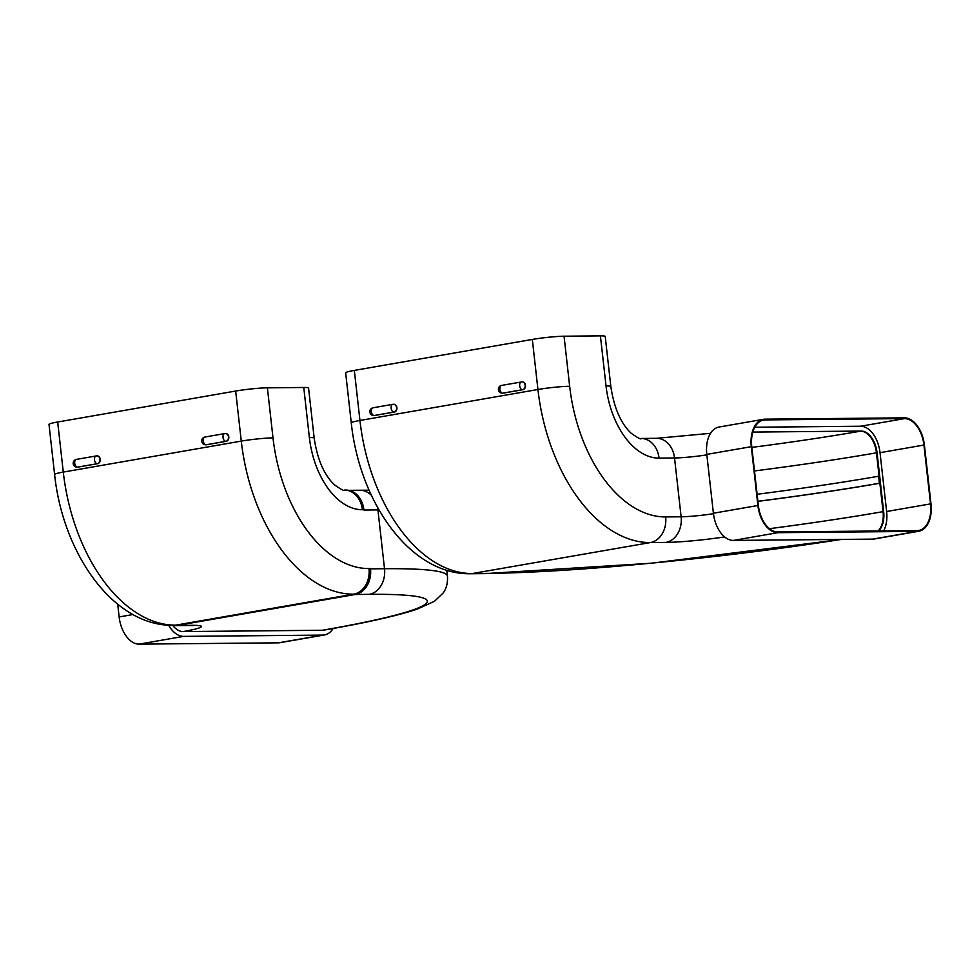 <?xml version="1.0" encoding="UTF-8"?>
<svg xmlns="http://www.w3.org/2000/svg" width="980" height="980" viewBox="0 0 980 980"><rect width="100%" height="100%" fill="white"/><g stroke="black" fill="none" stroke-linecap="round" stroke-linejoin="round"><path stroke-width="1.47" d="M345.854 490.061A22.736 17.983 89.5 0 1 363.874 509.71L363.911 510.017A22.736 17.983 89.5 0 0 363.874 509.71L362.404 509.723A22.736 17.983 -90.5 0 0 344.384 490.074L345.854 490.061M173.423 625.35A22.736 17.983 -90.5 0 0 175.739 625.142L353.731 594.174A22.736 17.983 -90.5 0 0 368.995 568.547A132.668 80.581 -99.9 0 1 273.004 437.889A22.736 1.788 173.6 0 0 241.276 441.11L63.284 472.078A22.736 1.788 173.6 0 0 54.611 474.479C62.818 553.259 113.08 626.208 173.423 625.35L174.893 625.338A22.736 17.983 -90.5 0 0 177.209 625.13L355.201 594.162A22.736 17.983 -90.5 0 0 370.465 568.535L370.501 568.853A22.736 17.983 89.5 0 1 355.238 594.48L177.245 625.436A22.736 17.983 89.5 0 1 174.93 625.657A22.736 17.983 89.5 0 1 171.868 625.35M303.763 387.48A22.736 1.788 -6.4 0 1 308.565 388.043L314.176 438.109A22.736 1.788 173.6 0 0 309.374 437.546L303.763 387.48L267.393 387.823A22.736 1.788 -6.4 0 0 235.666 391.045L57.673 422.013A22.736 1.788 -6.4 0 0 49 424.413L54.611 474.479M225.559 433.528A3.92 3.099 89.5 0 1 225.706 433.515A3.92 3.099 89.5 0 1 228.83 437.154A3.92 3.099 89.5 0 1 226.184 441.319L206.4 444.761A3.92 3.099 89.5 0 1 206.008 444.798A3.92 3.099 89.5 0 1 205.849 444.785M97.008 455.884A3.92 3.099 89.5 0 1 97.155 455.884A3.92 3.099 89.5 0 1 100.279 459.522A3.92 3.099 89.5 0 1 97.633 463.675L77.849 467.117A3.92 3.099 89.5 0 1 77.457 467.154A3.92 3.099 89.5 0 1 77.298 467.154M193.538 625.632L188.932 625.522A22.736 17.983 -90.5 0 0 191.247 625.313A48.008 3.785 -6.4 0 1 183.076 631.573L322.359 630.263A22.736 13.818 -99.9 0 0 323.731 630.14C366.165 622.79 397.28 615.795 417.088 609.18L434.446 601.316L443.132 593.035C446.415 588.625 447.848 582.965 447.456 576.081L446.807 570.287M183.076 631.573A22.736 13.818 -99.9 0 1 172.823 625.522M333.114 628.486A27.611 16.77 -99.9 0 1 324.564 634.93A27.611 16.77 -99.9 0 1 322.898 635.089L183.615 636.388A27.611 16.77 -99.9 0 1 168.67 625.24M324.564 634.93L280.06 642.672A27.611 16.77 -99.9 0 1 278.406 642.831L322.898 635.089M117.71 604.219L119.144 616.947A27.611 16.77 -99.9 0 0 139.111 644.13L278.406 642.831M757.111 494.275A296.658 23.41 173.6 0 0 878.619 476.231L879.403 483.238A296.658 23.41 173.6 0 1 757.895 501.295M757.895 501.356A297.418 23.471 173.6 0 0 879.869 483.238L883.054 511.646A21.989 13.353 -99.9 0 1 878.019 530.989M878.509 530.989A21.989 13.353 80.1 0 0 883.654 511.548L877.051 452.711A21.989 13.353 80.1 0 0 861.151 431.065L860.55 431.163A21.989 13.353 -99.9 0 1 876.463 452.821L879.085 476.219M752.812 432.082L861.151 431.065M754.772 427.231L860.611 426.239A26.852 16.305 -99.9 0 1 880.028 452.687L886.63 511.511A26.852 16.305 -99.9 0 1 883.629 530.94M878.619 476.231L879.403 483.238M930.535 503.879A26.852 16.305 80.1 0 1 918.689 530.486A26.852 16.305 80.1 0 1 917.072 530.633L777.789 531.932A26.852 16.305 80.1 0 1 758.361 505.484L751.77 446.66A26.852 16.305 80.1 0 1 763.604 420.053A26.852 16.305 80.1 0 1 765.221 419.906L904.516 418.607A26.852 16.305 80.1 0 1 923.932 445.043L930.535 503.879L886.63 511.511M872.666 539.123A27.611 16.77 80.1 0 0 874.332 538.976L918.823 531.234A27.611 16.77 80.1 0 0 931 503.867L924.397 445.043A27.611 16.77 80.1 0 0 904.43 417.848L765.147 419.158A27.611 16.77 80.1 0 0 763.481 419.305A27.611 16.77 80.1 0 0 751.305 446.672L757.895 505.496A27.611 16.77 80.1 0 0 777.875 532.679L733.383 540.421L872.666 539.123L917.158 531.38A27.611 16.77 80.1 0 0 918.823 531.234M763.481 419.305L718.977 427.047A27.611 16.77 80.1 0 0 706.801 454.402L713.403 513.238A27.611 16.77 80.1 0 0 733.383 540.421M917.158 531.38L777.875 532.679M351.269 422.87C359.476 501.65 409.738 574.599 470.069 573.741A22.736 17.983 -90.5 0 0 472.385 573.533L650.377 542.565A22.736 17.983 -90.5 0 0 665.653 516.938A132.668 80.581 -99.9 0 1 569.662 386.279A22.736 1.788 173.6 0 0 537.934 389.501L359.942 420.469A22.736 1.788 173.6 0 0 351.269 422.87L345.658 372.804A22.736 1.788 -6.4 0 1 354.331 370.403L532.324 339.435A22.736 1.788 -6.4 0 1 564.051 336.214L600.409 335.871A22.736 1.788 -6.4 0 1 605.211 336.434L610.834 386.5A22.736 1.788 173.6 0 0 606.032 385.936L600.409 335.871M522.205 381.918A3.92 3.099 89.5 0 1 522.365 381.906A3.92 3.099 89.5 0 1 525.488 385.544A3.92 3.099 89.5 0 1 522.83 389.709L503.059 393.151A3.92 3.099 89.5 0 1 502.654 393.188A3.92 3.099 89.5 0 1 502.507 393.176M393.654 404.274A3.92 3.099 89.5 0 1 393.813 404.274A3.92 3.099 89.5 0 1 396.937 407.913A3.92 3.099 89.5 0 1 394.291 412.066L374.507 415.508A3.92 3.099 89.5 0 1 374.115 415.545A3.92 3.099 89.5 0 1 373.956 415.545M368.995 568.547L370.465 568.535M235.666 391.045L241.276 441.11A155.404 94.386 -99.9 0 0 353.731 594.174L355.201 594.162M273.004 437.889L267.393 387.823M205.224 436.994A3.92 2.377 80.1 0 0 204.992 437.019A3.92 2.377 80.1 0 0 203.289 441.098A3.92 2.377 80.1 0 0 206.094 444.761L225.865 441.319A3.92 2.377 -99.9 0 1 223.06 437.656A3.92 2.377 -99.9 0 1 224.763 433.577A3.92 2.377 -99.9 0 1 224.996 433.564A3.92 3.099 89.5 0 1 225.4 433.528A3.92 3.099 89.5 0 1 228.499 436.909A3.92 3.099 89.5 0 1 225.865 441.319L226.184 441.319M206.4 444.761L206.094 444.761A3.92 3.099 89.5 0 1 205.69 444.798A3.92 3.92 0 0 1 201.757 441.233A3.92 3.92 0 0 1 204.992 437.019L224.763 433.577A3.92 3.92 0 0 1 225.4 433.528L225.706 433.515M76.673 459.363A3.92 2.377 80.1 0 0 76.44 459.387A3.92 2.377 80.1 0 0 74.737 463.454A3.92 2.377 80.1 0 0 77.543 467.129L97.326 463.687A3.92 2.377 -99.9 0 1 94.509 460.024A3.92 2.377 -99.9 0 1 96.212 455.945A3.92 2.377 -99.9 0 1 96.457 455.921A3.92 3.099 89.5 0 1 96.849 455.884A3.92 3.099 89.5 0 1 99.948 459.265A3.92 3.099 89.5 0 1 97.326 463.687L97.633 463.675M77.849 467.117L77.543 467.129A3.92 3.099 89.5 0 1 77.151 467.166A3.92 3.92 0 0 1 73.206 463.601A3.92 3.92 0 0 1 76.44 459.387L96.212 455.945A3.92 3.92 0 0 1 96.849 455.884L97.155 455.884M177.209 625.13L175.739 625.142A155.404 94.386 -99.9 0 1 63.284 472.078L57.673 422.013M362.404 509.723A73.279 44.504 -99.9 0 1 309.374 437.546M355.238 594.48L369.24 594.346A22.736 17.983 -90.5 0 0 384.515 568.719L370.501 568.853M447.456 576.081A298.177 23.532 -6.4 0 0 384.515 568.719L377.913 509.894L363.911 510.017M378.966 509.882A298.177 23.532 -6.4 0 0 377.913 509.894A22.736 17.983 -90.5 0 0 377.496 507.273M371.432 495.378A22.736 17.983 -90.5 0 0 359.893 490.245L348.831 490.343M191.247 625.313L177.245 625.436M369.24 594.346A275.429 21.732 -6.4 0 1 322.359 630.263M139.111 644.13L183.615 636.388M119.144 616.947L132.962 614.534M877.051 452.711L876.463 452.821A297.418 23.471 173.6 0 1 754.49 470.939M883.654 511.548L883.054 511.646A297.418 23.471 173.6 0 1 769.459 528.686M841.894 539.404L651.161 563.243L485.553 573.594A22.736 17.983 -90.5 0 0 487.869 573.386A275.429 21.732 173.6 0 0 841.244 539.417M532.324 339.435L537.934 389.501A155.404 94.386 -99.9 0 0 650.377 542.565L665.861 542.418A22.736 17.983 -90.5 0 0 681.125 516.791A25.272 1.997 173.6 0 0 713.452 513.692M665.861 542.418A48.008 3.785 173.6 0 0 724.624 536.93M665.653 516.938L681.125 516.791L674.534 457.966A25.272 1.997 173.6 0 0 706.85 454.867M674.534 457.966A22.736 17.983 -90.5 0 0 656.514 438.317L641.043 438.464A22.736 17.983 -90.5 0 1 659.05 458.113L674.534 457.966M751.844 447.395A275.429 21.732 173.6 0 0 860.55 431.163M923.932 445.043L880.028 452.687M751.305 446.672L706.801 454.402M757.895 505.496L713.403 513.238M765.221 419.906L762.036 420.469M904.516 418.607L860.611 426.239M659.05 458.113A73.279 44.504 -99.9 0 1 606.032 385.936M569.662 386.279L564.051 336.214M501.883 385.385A3.92 2.377 80.1 0 0 501.638 385.41A3.92 2.377 80.1 0 0 499.935 389.489A3.92 2.377 80.1 0 0 502.752 393.151L522.524 389.709A3.92 2.377 -99.9 0 1 519.719 386.047A3.92 2.377 -99.9 0 1 521.421 381.967A3.92 2.377 -99.9 0 1 521.654 381.943A3.92 3.099 89.5 0 1 522.058 381.906A3.92 3.099 89.5 0 1 525.158 385.299A3.92 3.099 89.5 0 1 522.524 389.709L522.83 389.709M503.059 393.151L502.752 393.151A3.92 3.099 89.5 0 1 502.348 393.188A3.92 3.92 0 0 1 498.416 389.624A3.92 3.92 0 0 1 501.638 385.41L521.421 381.967A3.92 3.92 0 0 1 522.058 381.906L522.365 381.906M373.331 407.754A3.92 2.377 80.1 0 0 373.086 407.778A3.92 2.377 80.1 0 0 371.383 411.845A3.92 2.377 80.1 0 0 374.201 415.508L393.972 412.078A3.92 2.377 -99.9 0 1 391.167 408.403A3.92 2.377 -99.9 0 1 392.87 404.336A3.92 2.377 -99.9 0 1 393.103 404.311A3.92 3.099 89.5 0 1 393.507 404.274A3.92 3.099 89.5 0 1 396.606 407.656A3.92 3.099 89.5 0 1 393.972 412.078L394.291 412.066M374.507 415.508L374.201 415.508A3.92 3.099 89.5 0 1 373.797 415.545A3.92 3.92 0 0 1 369.864 411.992A3.92 3.92 0 0 1 373.086 407.778L392.87 404.336A3.92 3.92 0 0 1 393.507 404.274L393.813 404.274M487.869 573.386L472.385 573.533A155.404 94.386 -99.9 0 1 359.942 420.469L354.331 370.403M314.176 438.109C317.398 459.62 324.233 475.251 334.67 484.99C341.408 489.682 344.654 491.384 344.384 490.074M359.893 490.245L369.093 490.208M188.932 625.522L174.93 625.657M710.537 433.319L656.514 438.317M610.834 386.5C614.056 408.011 620.879 423.642 631.316 433.38C638.066 438.072 641.312 439.775 641.043 438.464M485.553 573.594L470.069 573.741"/></g></svg>
